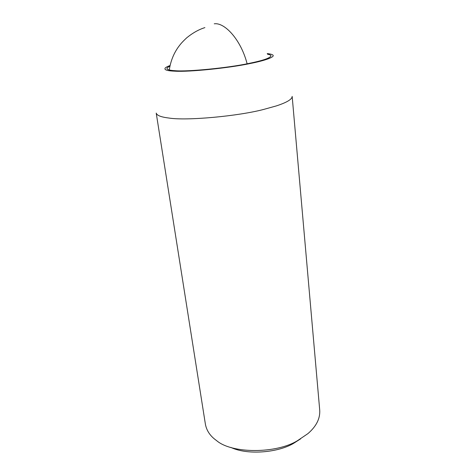 <?xml version="1.0" encoding="UTF-8"?>
<svg xmlns="http://www.w3.org/2000/svg" width="476" height="476" viewBox="0 0 476 476"><rect width="100%" height="100%" fill="white"/><g stroke="black" fill="none" stroke-linecap="round" stroke-linejoin="round"><path stroke-width="0.71" d="M267.524 54.216C269.678 54.585 270.82 55.133 270.951 55.853C270.207 58.09 262.704 60.642 248.454 63.516C228.171 67.889 187.413 71.9 175.168 70.71C170.105 70.442 167.379 69.74 166.999 68.615C166.909 67.919 167.885 67.116 169.932 66.2M307.942 433.606L297.851 440.443C276.853 453.783 231.788 453.955 216.479 440.514C210.338 436.2 206.655 430.798 205.412 424.306L156.217 113.08C156.86 115.448 161.037 117.09 168.754 118.012C186.33 120.975 238.44 116.144 263.799 109.397L276.395 105.892C286.897 102.435 292.157 99.27 292.169 96.384L319.729 410.27C320.217 418.606 316.29 426.389 307.942 433.606M300.588 438.872L293.787 443.233C278.466 452.563 247.603 455.425 230.908 447.428M267.214 53.598C269.785 53.853 271.558 54.264 272.528 54.841C276.092 56.668 265.447 60.547 249.769 63.594C229.605 67.925 189.186 72.102 175.079 71.186C167.183 70.912 163.893 69.853 165.22 68.014C165.963 67.253 167.582 66.426 170.075 65.527M214.254 23.8C224.726 22.235 241.052 39.901 247.109 63.784M204.894 27.614C198.778 29.524 192.72 32.921 186.723 37.806C181.642 42.566 180.315 44.351 178.238 47.172C173.579 53.752 170.592 61.35 169.272 69.972"/></g></svg>
